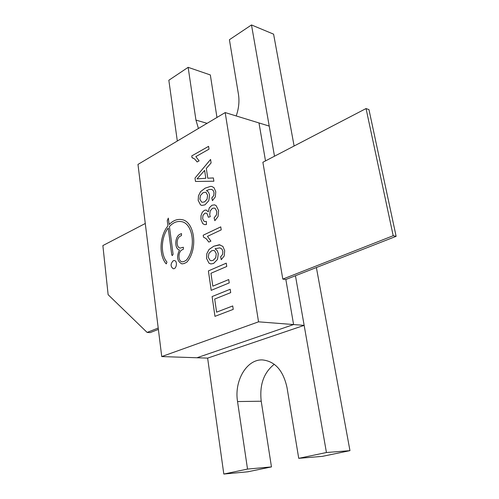 <?xml version="1.0" encoding="UTF-8"?>
<svg xmlns="http://www.w3.org/2000/svg" width="499" height="499" viewBox="0 0 499 499"><rect width="100%" height="100%" fill="white"/><g stroke="black" fill="none" stroke-linecap="round" stroke-linejoin="round"><path stroke-width="0.75" d="M197.011 178.904L205.813 178.274L204.634 170.402L197.011 178.904L205.8 178.268L204.634 170.402M209.948 260.216L211.164 260.696L213.185 260.347L215.711 257.74L216.242 253.766L214.689 250.816L213.666 250.404L211.595 250.785L208.881 253.461L208.283 257.247L209.948 260.216M202.332 202.288L204.634 201.858L207.079 199.163L207.603 195.29L206.099 192.533L205.382 192.24L203.093 192.708L200.448 195.477L199.868 199.182L201.477 201.945L202.332 202.288L204.615 201.852L207.06 199.163L207.584 195.284L206.081 192.527L205.382 192.24M225.186 112.568L137.974 164.414L161.738 356.567L258.538 321.83L225.186 112.568L258.987 122.947L265.505 160.903L258.993 122.947L269.223 126.091L274.5 156.218L251.49 24.95L273.595 34.157L294.104 146.007M173.097 254.278L169.429 226.534C173.034 222.629 176.914 220.982 181.068 221.593C193.019 222.766 196.612 248.24 186.239 260.31L183.85 261.563L182.204 261.832C177.875 261.551 177.918 251.484 182.247 249.762L183.345 249.251L183.364 247.242L180.264 248.084C176.022 247.754 176.141 237.873 180.395 236.114L181.48 235.59L181.517 233.601L180.133 234.181C174.725 236.426 174.201 248.858 179.484 250.024C176.334 256.804 177.151 261.426 181.942 263.896L184.125 263.541L186.801 262.181C198.415 249.207 194.654 220.87 181.474 219.572C177.114 218.911 173.01 220.558 169.161 224.519L168.313 218.107L167.252 220.67L167.945 225.91C159.661 235.696 158.632 255.076 166.017 263.678L166.342 263.871L166.934 262.044C160.322 254.353 161.009 237.15 168.219 227.999L171.762 254.902L172.286 255.607L173.097 254.278M210.578 159.437L195.003 178.074L195.489 181.443L213.871 181.237L213.372 177.937L207.771 178.212L206.312 168.431L211.102 162.936L210.578 159.437M230.195 289.245L212.1 296.562L214.957 316.347L233.233 309.374L232.715 305.949L216.597 312.162L214.695 299.038L230.706 292.632L230.195 289.245M229.234 282.914L228.729 279.559L212.823 286.158L210.952 273.277L226.752 266.485L226.253 263.166L208.395 270.907L211.202 290.337L229.234 282.914M215.524 248.621L219.916 247.872L222.024 249.182L222.866 251.434L222.591 254.421L220.633 256.804L221.244 259.667L224.219 255.987L224.681 250.698L222.891 246.406L219.342 244.76L213.784 246.213L209.006 249.488L206.836 253.648L206.549 258.395L208.956 263.16L210.815 263.952L213.572 263.466L217.464 259.505L218.3 253.629L217.146 250.529L215.094 248.833L215.524 248.621M218.044 216.572L218.618 210.615L216.136 205.607L214.514 204.833L211.913 205.27L209.287 207.84L208.301 211.844L206.118 210.023L204.347 210.316L202.276 212.281L201.016 215.605L200.941 219.498L202.781 223.683L204.609 224.619L206.418 224.55L206.349 221.425L204.821 221.531L203.823 221.076L202.638 218.574L202.981 215.362L204.733 213.316L206.081 213.061L207.116 213.74L208.37 217.265L210.272 216.678L209.73 214.72L210.185 210.884L212.412 208.357L214.239 208.046L215.225 208.476L216.809 211.489L216.46 214.876L214.115 217.87L214.844 220.701L218.044 216.572M213.74 195.496L211.838 197.928L212.424 200.667L215.312 196.905L215.768 191.753L214.04 187.718L211.863 186.476L210.603 186.364L205.214 188.135L200.579 191.622L198.471 195.795L198.184 200.411L200.511 204.864L201.858 205.445L204.983 204.852L208.763 200.754L209.58 195.009L208.463 192.09L206.48 190.587L209.549 189.433L211.744 189.439L213.198 190.462L214.009 192.589L213.753 195.496L211.857 197.935L212.437 200.654M208.838 242.09L210.909 241.123L207.459 236.364L221.219 229.877L220.764 226.87L203.205 235.21L203.48 237.119L206.168 238.665L208.838 242.09M197.142 161.963L199.126 160.859L195.839 156.617L209.025 149.164L208.594 146.332L191.766 155.9L192.021 157.703L194.591 158.938L197.142 161.963M174.326 260.553L173.259 260.728C170.384 263.865 170.384 266.528 173.234 268.718C176.64 269.354 177.769 260.809 174.319 260.547L173.24 260.728C170.402 263.859 170.396 266.522 173.24 268.718M192.464 157.778L194.61 158.944L197.155 161.957M208.601 146.344L191.766 155.9L192.04 157.703M220.77 226.877L203.205 235.21L203.498 237.119L206.181 238.672L208.85 242.084M211.875 186.483L210.622 186.364L205.232 188.135L200.598 191.622L198.483 195.801L198.203 200.411L200.529 204.864L201.87 205.445M211.588 189.402L213.216 190.462L214.021 192.589L213.753 195.496M214.239 208.046L215.237 208.482L216.822 211.489L216.479 214.882L214.133 217.876L214.857 220.695M206.099 213.067L207.135 213.74L208.382 217.258M206.349 221.431L204.821 221.531M206.124 210.023L204.365 210.316L202.295 212.287L201.035 215.612L200.954 219.504L202.8 223.683L204.621 224.619M214.52 204.833L211.932 205.27L209.306 207.84L208.301 211.844M219.916 247.872L222.043 249.182L222.885 251.44L222.61 254.421L220.633 256.804M220.652 256.804L221.257 259.661M220.015 244.828L213.803 246.213L209.025 249.488L206.854 253.654L206.567 258.395L208.975 263.16L210.821 263.952M211.164 260.696L213.204 260.347L215.724 257.74L216.26 253.773L214.701 250.816L213.678 250.404M226.253 263.173L208.414 270.907L211.214 290.331M228.729 279.565L212.823 286.158M216.61 312.162L232.715 305.956M230.195 289.252L212.1 296.562L214.969 316.341M210.578 159.462L195.003 178.074L195.508 181.443M207.784 178.212L213.372 177.943M168.232 228.006L171.781 254.902L172.298 255.607M168.319 218.138L167.252 220.67L167.945 225.91C159.68 235.703 158.651 255.083 166.036 263.678L166.348 263.871M181.48 219.572C177.126 218.918 173.022 220.564 169.18 224.519L169.161 224.519M181.524 233.601L180.145 234.181C174.744 236.432 174.22 248.864 179.497 250.024L179.484 250.024C176.353 256.798 177.17 261.42 181.948 263.896M183.37 247.242L180.282 248.084M181.068 221.593L181.081 221.593C193.038 222.766 196.631 248.24 186.258 260.316L183.869 261.57L182.204 261.832M196.955 357.758L293.587 324.55L304.153 325.367L295.452 275.735L304.153 325.367L207.628 358.12L161.738 356.567M293.587 324.55L285.852 279.496L396.131 236.326L368.961 109.624L366.048 108.551L262.879 162.262L282.808 279.097L285.852 279.496L293.587 324.55L258.538 321.83M158.214 328.061L147.118 332.421L108.133 294.697L102.869 245.577L145.278 223.496M147.118 332.421L150.18 332.602L158.376 329.39M282.808 279.097L393.193 235.715L396.131 236.326M366.048 108.551L393.193 235.715M236.208 115.955C238.79 108.532 239.539 101.341 238.46 94.367L229.409 39.727L251.49 24.95M177.32 141.024L168.837 80.252L188.142 67.334L195.945 120.097L198.427 128.48M304.153 325.367L326.44 452.518L298.733 458.332L287.012 387.548C283.239 370.57 275.117 361.363 262.636 359.941C246.824 358.918 234.037 380.7 237.543 401.552L247.523 469.072L223.814 474.05L207.628 358.12M326.44 452.518L349.961 450.653L322.441 456.348L298.733 458.332M316.385 267.545L349.961 450.653M188.142 67.334L210.335 74.95L216.959 117.458M223.814 474.05L247.81 471.792L271.462 466.902L247.523 469.072M274.275 364.282C263.759 372.572 259.405 384.885 261.22 401.221L271.462 466.902M195.945 120.097L207.091 123.328M237.543 401.552L261.22 401.221"/></g></svg>
